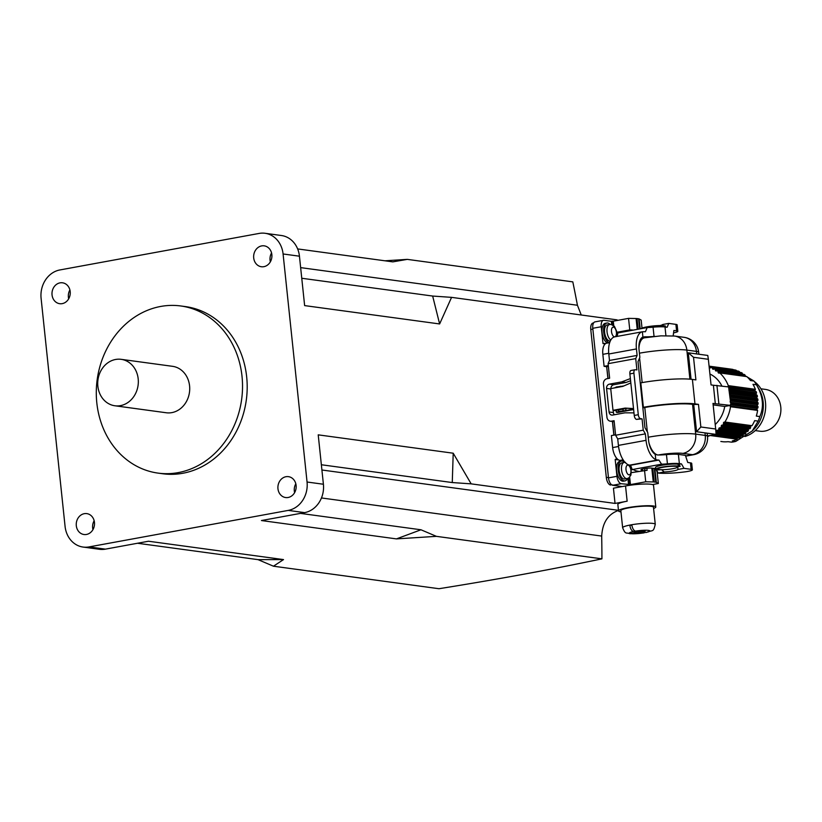 <?xml version="1.0" encoding="UTF-8"?>
<svg xmlns="http://www.w3.org/2000/svg" width="822" height="822" viewBox="0 0 822 822"><rect width="100%" height="100%" fill="white"/><g stroke="black" fill="none" stroke-linecap="round" stroke-linejoin="round"><path stroke-width="1.23" d="M760.925 388.796L765.467 389.412A21.084 18.228 97.7 0 1 780.9 409.859A21.084 18.228 97.7 0 1 764.809 431.077A21.084 18.228 97.7 0 1 759.785 431.201L755.243 430.584M720.853 441.465L723.052 441.763A36.548 31.585 -82.3 0 0 728.097 441.691L731.601 442.164A36.548 31.585 -82.3 0 0 733.707 441.866A36.548 31.585 -82.3 0 0 735.803 441.393L732.299 440.921A36.548 31.585 -82.3 0 0 737.159 439.174L737.468 438.332A0.935 0.812 97.7 0 1 737.766 437.91M721.891 386.011A29.9 25.842 -82.3 0 0 709.9 374.01M677.801 467.081A10.07 1.377 -6 0 1 672.838 468.674A10.07 1.377 -6 0 1 661.638 469.722A10.07 1.377 -6 0 1 659.141 469.578A10.07 1.377 -6 0 1 657.877 468.848A10.07 1.377 -6 0 1 665.82 466.834A10.07 1.377 -6 0 1 676.485 466.403A10.07 1.377 -6 0 1 677.718 466.762A10.07 1.377 -6 0 1 677.739 466.773L678.006 469.444L684.007 468.345L691.127 469.321L690.449 462.858L687.757 462.488L685.394 455.347L678.397 454.391A14.991 2.055 174 0 0 666.457 454.597A14.056 1.921 -6 0 1 657.405 454.956L655.226 454.35A14.056 6.802 -100.4 0 1 648.558 440.222L647.757 432.608L644.941 427.676L638.006 361.659L639.855 357.365L639.054 349.74A14.056 6.802 -100.4 0 1 642.896 337.051L644.982 336.784A14.056 1.921 174 0 0 654.035 336.424A14.991 2.055 -6 0 1 654.744 336.352M652.493 484.579L658.34 483.5L657.127 471.962L656.244 469.681L658.247 473.071L664.186 471.982A10.07 1.377 174 0 0 673.084 470.985A10.07 1.377 174 0 0 678.006 469.444M664.186 471.982L661.638 469.722L657.333 469.917A12.186 1.665 -6 0 1 655.699 469.27A12.186 1.665 -6 0 1 661.741 467.163A12.186 1.665 -6 0 1 678.304 466.074L680.174 466.321L677.739 466.773M655.699 469.27L655.504 467.42A12.186 1.665 -6 0 1 661.556 465.324A12.186 1.665 -6 0 1 678.109 464.225L681.469 463.906L684.007 468.345M60.027 282.86A10.542 9.114 97.7 0 1 62.544 282.809A10.542 9.114 97.7 0 1 70.26 293.033A10.542 9.114 97.7 0 1 62.215 303.637A10.542 9.114 97.7 0 1 59.698 303.698A10.542 9.114 97.7 0 1 51.981 293.475A10.542 9.114 97.7 0 1 60.027 282.86M261.684 245.901A10.542 9.114 97.7 0 1 264.201 245.84A10.542 9.114 97.7 0 1 271.918 256.074A10.542 9.114 97.7 0 1 263.872 266.677A10.542 9.114 97.7 0 1 261.355 266.739A10.542 9.114 97.7 0 1 253.638 256.505A10.542 9.114 97.7 0 1 261.684 245.901M285.943 476.719A10.542 9.114 97.7 0 1 288.46 476.657A10.542 9.114 97.7 0 1 296.177 486.881A10.542 9.114 97.7 0 1 288.132 497.485A10.542 9.114 97.7 0 1 285.614 497.546A10.542 9.114 97.7 0 1 277.898 487.323A10.542 9.114 97.7 0 1 285.943 476.719M84.286 513.678A10.542 9.114 97.7 0 1 86.803 513.616A10.542 9.114 97.7 0 1 94.52 523.84A10.542 9.114 97.7 0 1 86.474 534.454A10.542 9.114 97.7 0 1 83.957 534.506A10.542 9.114 97.7 0 1 76.241 524.282A10.542 9.114 97.7 0 1 84.286 513.678M178.138 472.629A84.347 72.901 97.7 0 1 158.05 473.112A84.347 72.901 97.7 0 1 96.297 391.303A84.347 72.901 97.7 0 1 160.68 306.452A84.347 72.901 97.7 0 1 180.768 305.969A84.347 72.901 97.7 0 1 242.521 387.779A84.347 72.901 97.7 0 1 178.138 472.629M180.768 305.969L185.443 306.596A84.347 72.901 97.7 0 1 247.186 388.416A84.347 72.901 97.7 0 1 182.813 473.267A84.347 72.901 97.7 0 1 162.715 473.749L158.05 473.112M120.454 405.636A23.427 20.252 97.7 0 1 114.875 405.77A23.427 20.252 97.7 0 1 97.715 383.042A23.427 20.252 97.7 0 1 115.604 359.471A23.427 20.252 97.7 0 1 121.183 359.337A23.427 20.252 97.7 0 1 138.332 382.066A23.427 20.252 97.7 0 1 120.454 405.636M121.183 359.337L172.569 366.324A23.427 20.252 97.7 0 1 189.718 389.053A23.427 20.252 97.7 0 1 171.839 412.623A23.427 20.252 97.7 0 1 166.25 412.757L114.875 405.77M396.44 538.893L436.4 536.345L420.977 529.779L396.44 538.893L261.447 520.542L304.602 512.63A24.835 21.464 97.7 0 0 323.406 484.24L318.217 434.848L453.21 453.21L471.17 483.86L615.041 503.424L613.438 488.186L625.542 485.966L627.145 501.204A18.742 2.569 174 0 0 617.846 504.431L618.524 510.894A18.742 2.569 174 0 0 620.98 511.89M653.603 508.458A18.742 2.569 174 0 0 655.802 506.979A18.742 2.569 174 0 0 627.823 507.667A18.742 2.569 174 0 0 618.524 510.894M618.73 510.359C608.167 513.956 602.495 522.525 601.694 536.067A696.47 337.102 -100.4 0 1 601.92 558.847A688.672 94.325 174 0 1 438.979 588.716L273.459 566.204L283.518 559.587L148.515 541.236L105.36 549.147A24.835 21.464 97.7 0 1 99.452 549.291L83.094 547.062A24.835 21.464 -82.3 0 0 89.012 546.918L288.255 510.4A24.835 21.464 -82.3 0 0 307.058 482.021L283.087 253.977A24.835 21.464 -82.3 0 0 265.064 233.284A24.835 21.464 -82.3 0 0 259.146 233.427L59.903 269.945A24.835 21.464 -82.3 0 0 41.1 298.335L65.072 526.378A24.835 21.464 -82.3 0 0 83.094 547.062M645.178 530.807L644.047 531.012A4.685 0.637 174 0 1 637.677 531.433L635.488 531.135C633.608 530.539 632.375 528.402 631.81 524.724A16.399 2.25 174 0 0 629.796 525.094C630.361 528.762 631.584 530.899 633.474 531.505L635.663 531.803L635.591 531.156M645.208 531.176A4.685 0.637 174 0 0 643.04 531.783A4.685 0.637 174 0 0 642.886 531.978A4.685 0.637 174 0 0 643.513 532.224L645.702 532.522A10.306 1.408 174 0 0 648.466 530.385A10.306 1.408 174 0 0 635.488 531.135M631.81 524.724A16.399 2.25 -6 0 1 655.268 524.302L653.469 507.225A16.399 2.25 174 0 0 639.167 506.486A16.399 2.25 174 0 0 621.401 509.979A16.399 2.25 174 0 0 620.846 510.647L622.644 527.734A16.399 2.25 -6 0 1 623.199 527.056A16.399 2.25 -6 0 1 629.796 525.094L631.902 525.381M610.314 340.986L610.191 341.007A8.199 3.966 -100.4 0 1 609.564 341.017A8.199 3.966 -100.4 0 1 604.704 333.023A8.199 3.966 -100.4 0 1 607.232 324.875L611.065 324.402L614.455 326.375L616.695 331.451L616.572 336.506M609.194 342.723A10.07 4.881 -100.4 0 1 603.718 332.478A10.07 4.881 -100.4 0 1 606.903 323.025A10.07 4.881 -100.4 0 1 607.674 323.015A10.07 4.881 -100.4 0 1 610.037 324.371M606.903 323.025L605.29 323.323A10.07 4.881 79.6 0 0 602.105 332.776A10.07 4.881 79.6 0 0 607.581 343.021M624.165 462.457L621.74 462.899A8.199 3.966 79.6 0 0 619.213 471.047A8.199 3.966 79.6 0 0 624.073 479.041A8.199 3.966 79.6 0 0 624.699 479.031L627.124 478.589A8.199 3.966 -100.4 0 1 626.487 478.599A8.199 3.966 -100.4 0 1 621.638 470.605A8.199 3.966 -100.4 0 1 624.165 462.457L625.573 462.426M624.545 462.406A10.07 4.881 79.6 0 0 622.182 461.039A10.07 4.881 79.6 0 0 621.401 461.05A10.07 4.881 79.6 0 0 618.298 471.057A10.07 4.881 79.6 0 0 624.268 480.891A10.07 4.881 79.6 0 0 625.039 480.87A10.07 4.881 79.6 0 0 627.494 478.496M621.401 461.05L619.788 461.348A10.07 4.881 79.6 0 0 616.685 471.355A10.07 4.881 79.6 0 0 622.655 481.189A10.07 4.881 79.6 0 0 623.425 481.168L625.039 480.87M611.712 324.536L611.373 321.299L604.016 320.303A7.028 3.401 79.6 0 0 603.471 320.313A7.028 3.401 79.6 0 0 601.242 326.745L603.009 343.596L604.221 343.38L604.376 344.88A12.186 5.898 -100.4 0 1 605.691 343.575A12.186 5.898 -100.4 0 1 606.718 343.175L609.677 342.64M604.221 343.38L605.691 343.575M616.89 333.044L617.815 333.167M616.829 332.293L629.765 329.92L628.553 318.371L613.284 321.176L613.757 325.666M613.284 321.176L612.585 321.083L613.007 325.111M623.127 459.837L619.973 460.412A12.186 5.898 -100.4 0 1 617.867 459.447L616.397 459.241L616.243 457.741A12.186 5.898 -100.4 0 1 612.637 447.589L618.545 446.5M617.867 459.447A12.186 5.898 -100.4 0 1 616.243 457.741M608.033 378.521L606.667 366.684L607.92 378.541M612.431 421.481L613.859 435.126M613.972 435.105L612.544 421.501M618.596 459.93L615.185 459.467L616.962 476.318A7.028 3.401 79.6 0 0 621.196 483.716L612.719 485.268L622.275 486.562M612.719 485.268A7.028 3.401 -100.4 0 1 608.486 477.87L616.962 476.318M601.242 326.745L592.775 328.297L608.486 477.87M592.775 328.297A7.028 3.401 -100.4 0 1 595.005 321.864L603.471 320.313M631.399 472.65L647.099 470.297L646.883 468.283M658.34 483.5L656.316 482.35A4.685 0.637 174 0 0 655.781 482.216L654.209 482A4.685 0.637 174 0 0 653.264 481.939L645.732 481.795L630.464 484.59L629.673 477.161M621.196 483.716L630.464 484.59M644.52 470.246L645.732 481.795M629.755 484.497L629.046 477.726M642.013 328.112L641.17 320.087L639.136 318.936L640.184 328.841M639.67 328.934L638.612 318.802L637.029 318.587L638.149 329.211M638.612 318.802A4.685 0.637 -6 0 1 639.136 318.936M611.373 321.299L612.585 321.083M637.225 329.386L636.084 318.525L628.553 318.371M636.084 318.525A4.685 0.637 -6 0 1 637.029 318.587M615.185 459.467L616.397 459.241M622.388 461.08A11.241 5.446 79.6 0 0 621.771 460.659M628.553 484.713L627.885 478.373M627.946 331.081A4.685 0.637 -6 0 1 630.248 330.352L632.344 329.961L629.765 329.92M384.922 260.8L407.291 259.372L572.811 281.874A696.47 337.102 -100.4 0 1 577.434 305.25L581.246 314.99M611.712 484.857L621.987 486.614M610.582 485.062A7.028 3.401 -100.4 0 1 606.348 477.664L590.771 329.488A7.028 3.401 -100.4 0 1 593.011 323.046L593.597 322.943M617.188 320.457A688.672 333.331 79.6 0 0 617.096 319.871L451.566 297.358L432.66 296.054L301.756 278.257M432.66 296.054L439.626 323.95L451.566 297.358M439.626 323.95L304.633 305.599L299.444 256.197L283.087 253.977M436.4 536.345L601.92 558.847M407.291 259.372L392.813 261.869L297.636 248.922M453.21 453.21L452.264 482.555L321.361 464.749M420.977 529.779L300.451 513.39M627.145 501.204L615.041 503.424M452.264 482.555L471.17 483.86M283.518 559.587L258.036 559.638L137.51 543.25M258.036 559.638L273.459 566.204M641.366 531.372L641.499 532.594L645.003 532.43M641.499 532.594A4.685 0.637 174 0 0 635.129 533.016L635.087 532.615M636.197 531.238L636.29 532.05A4.685 0.637 174 0 1 633.957 532.862L630.536 533.488L631.697 533.653L635.129 533.016M636.29 532.05A4.685 0.637 174 0 0 635.663 531.803M655.268 524.302C653.161 532.892 653.295 529.512 646.205 532.512L645.702 532.522M625.542 485.966A18.742 2.569 -6 0 1 653.521 485.278L655.802 506.979M69.901 289.93A10.542 9.114 -82.3 0 0 68.688 298.797M271.558 252.96A10.542 9.114 -82.3 0 0 270.356 261.838M265.064 233.284L281.412 235.513A24.835 21.464 97.7 0 1 299.444 256.197M295.817 483.778A10.542 9.114 -82.3 0 0 294.615 492.645M94.16 520.737A10.542 9.114 -82.3 0 0 92.948 529.615M608.732 353.255L602.845 354.333A12.186 5.898 -100.4 0 1 604.376 344.88M606.667 366.684L604.098 366.335L602.845 354.333M624.648 461.892A9.371 4.531 79.6 0 0 622.593 460.772L623.631 460.577M619.973 460.412L622.593 460.772M615.575 434.817L611.383 435.588L612.637 447.589M633.546 408.729L625.1 408.092L612.996 410.312L610.715 388.611L622.819 386.391L630.834 382.908M633.526 408.565L625.1 408.092M627.083 408.359L614.979 410.579L612.996 410.312M614.198 421.727L610.356 421.203A4.685 4.048 -82.3 0 1 606.955 417.299L603.461 384.059A4.685 4.048 -82.3 0 1 607.006 378.706L609.626 378.223L608.095 363.684L635.725 358.618L636.916 369.931L635.396 369.725A3.75 1.819 79.6 0 0 635.108 369.736A3.75 1.819 79.6 0 0 633.916 373.167L638.283 414.709A3.75 1.819 79.6 0 0 640.543 418.655L642.054 418.86L643.246 430.173L615.616 435.239L614.085 420.7L611.465 421.172L614.178 421.542M610.356 421.203A4.685 4.048 -82.3 0 0 611.465 421.172M640.543 418.655L636.505 419.395L642.054 418.86M610.756 388.991L606.585 388.426L609.061 411.976A3.75 3.237 97.7 0 0 611.784 415.1A3.75 3.237 97.7 0 0 612.678 415.069L624.977 412.819L633.978 412.88M606.585 388.426A3.75 3.237 97.7 0 1 609.431 384.141L613.746 384.727L626.045 382.477L630.597 380.74M630.371 378.593L621.73 381.891L609.431 384.141M613.746 384.727A3.75 3.237 -82.3 0 0 610.89 388.58M609.061 411.976L613.387 412.562L613.15 410.332M613.387 412.562A3.75 3.237 -82.3 0 0 614.363 414.761M617.178 336.393L617.856 332.931L647.202 327.557L645.434 331.728A14.056 1.921 -6 0 1 644.119 331.687L642.342 331.78A18.742 9.073 79.6 0 0 636.433 348.939L637.112 355.402L635.725 358.618M665.912 335.643L665.008 326.981A14.991 2.055 174 0 0 653.069 327.187A14.056 1.921 -6 0 1 647.202 327.557M641.047 328.677A12.186 1.665 -6 0 1 650.685 326.262A12.186 1.665 -6 0 1 663.549 325.738L665.419 325.995L664.998 326.981L667.104 327.269L668.769 323.395L662.768 324.495L662.984 326.437L662.768 324.495A10.07 1.377 -6 0 1 660.045 325.563M673.557 332.869A9.371 1.284 174 0 0 677.821 331.328A9.371 1.284 174 0 0 676.568 330.834L675.889 324.371L668.769 323.395M675.889 324.371A9.371 1.284 -6 0 1 677.143 324.865L677.821 331.328M679.044 464.348L680.174 466.321M676.568 330.834L673.886 330.465L673.156 335.869M630.566 465.252L658.915 460.053A14.056 1.921 -6 0 1 657.61 460.022L629.693 465.139L630.566 465.252L632.221 469.578L661.566 464.194A14.056 1.921 -6 0 0 667.433 463.824A14.991 2.055 174 0 1 679.362 463.618L681.469 463.906M658.247 473.071A26.705 3.658 174 0 0 684.603 471.91A9.371 1.284 174 0 0 692.381 469.814A9.371 1.284 174 0 0 691.127 469.321M644.982 336.784L642.506 337.236M615.616 435.239L617.733 438.938L645.362 433.872L643.246 430.173M617.733 438.938L618.411 445.401L646.041 440.335L645.362 433.872M661.566 464.194L658.915 460.053M608.095 363.684L609.482 360.457L608.804 353.994A18.742 9.073 -100.4 0 1 614.774 336.835L642.393 331.769L642.896 337.051M609.482 360.457L637.112 355.402M629.693 465.139A18.742 9.073 -100.4 0 1 618.411 445.401M632.221 469.578L633.968 469.814A39.364 5.394 174 0 0 638.581 471.335M646.041 440.335A18.742 9.073 79.6 0 0 655.781 459.621L657.61 460.022M633.916 373.167L629.878 373.907L634.245 415.449L638.283 414.709M636.505 419.395A3.75 1.819 -100.4 0 1 634.245 415.449M629.878 373.907A3.75 1.819 -100.4 0 1 631.08 370.465L635.108 369.736M690.449 462.858A9.371 1.284 -6 0 1 691.703 463.351L692.381 469.814M642.527 470.071L641.602 469.948A4.685 0.637 -6 0 1 640.975 469.701A4.685 0.637 -6 0 1 643.297 468.889L645.311 468.519A4.685 0.637 -6 0 1 651.682 468.098L655.637 468.632M626.045 382.477L621.73 381.891M729.135 388.005A36.548 31.585 -82.3 0 1 729.484 389.145L729.104 389.947A0.935 0.812 -82.3 0 0 729.412 391.2L730.1 391.611A36.548 31.585 -82.3 0 1 730.337 392.793L729.885 393.543A0.935 0.812 -82.3 0 0 730.08 394.837L730.717 395.331A36.548 31.585 -82.3 0 1 730.85 396.533L730.326 397.232A0.935 0.812 -82.3 0 0 730.409 398.547L730.994 399.122A36.548 31.585 -82.3 0 1 731.015 400.335L730.439 400.972A0.935 0.812 -82.3 0 0 730.398 402.297L730.933 402.934A36.548 31.585 -82.3 0 1 730.84 404.157L728.703 387.809L755.51 391.364A0.935 0.812 97.7 0 1 755.079 390.162L755.387 389.32A36.548 31.585 -82.3 0 0 752.983 384.326L756.487 384.799A36.548 31.585 -82.3 0 0 753.949 381.018L750.445 380.545A36.548 31.585 -82.3 0 0 746.869 376.62L719.774 372.941A36.548 31.585 -82.3 0 1 728.302 385.631L727.994 386.474A0.935 0.812 -82.3 0 0 727.922 386.823M709.119 366.602A36.548 31.585 -82.3 0 1 709.17 366.622L709.499 367.424A0.935 0.812 -82.3 0 0 710.578 367.824L711.287 367.413A36.548 31.585 -82.3 0 1 712.263 367.855L712.52 368.698A0.935 0.812 -82.3 0 0 713.547 369.232L714.297 368.903A36.548 31.585 -82.3 0 1 715.222 369.458L715.397 370.332A0.935 0.812 -82.3 0 0 716.363 370.989L717.133 370.753A36.548 31.585 -82.3 0 1 717.996 371.421L718.089 372.304A0.935 0.812 -82.3 0 0 718.993 373.085L719.774 372.941M708.359 359.296L707.783 355.443L688.281 352.792L693.521 357.282L708.359 359.296L711.051 384.922L713.383 385.241L715.325 403.705L712.993 403.386L715.685 429.002L700.847 426.988L696.583 431.735L693.717 404.496L698.474 404.373L700.847 426.988M715.212 424.532A29.9 25.842 -82.3 0 0 724.737 406.448L713.147 404.876M715.222 369.458L742.307 373.147A36.548 31.585 -82.3 0 0 741.382 372.592L714.297 368.903M731.015 400.335L758.11 404.023A36.548 31.585 -82.3 0 0 758.09 402.801L757.504 402.235A0.935 0.812 97.7 0 1 757.422 400.92L757.935 400.222A36.548 31.585 -82.3 0 0 757.812 399.009L757.175 398.526A0.935 0.812 97.7 0 1 756.98 397.232L757.422 396.471A36.548 31.585 -82.3 0 0 757.185 395.3L756.507 394.889A0.935 0.812 97.7 0 1 756.189 393.625L756.569 392.824A36.548 31.585 -82.3 0 0 756.23 391.683M730.994 399.122L758.09 402.801M715.911 432.002A36.548 31.585 -82.3 0 0 716.034 431.91L743.129 435.588L743.283 434.704A0.935 0.812 97.7 0 1 743.982 433.924M715.952 432.691L742.215 436.256A36.548 31.585 -82.3 0 0 743.129 435.588M717.996 371.421L745.092 375.099A36.548 31.585 -82.3 0 0 744.218 374.442L717.133 370.753M730.84 404.157L757.925 407.835A36.548 31.585 -82.3 0 0 758.028 406.613L757.494 405.976A0.935 0.812 97.7 0 1 757.535 404.66L758.11 404.023M730.933 402.934L758.028 406.613M714.256 434.715L739.255 438.116A36.548 31.585 -82.3 0 0 740.221 437.561L740.447 436.688A0.935 0.812 97.7 0 1 740.92 436.081M716.075 434.273L740.221 437.561M709.078 366.191L733.06 369.458A36.548 31.585 -82.3 0 0 732.022 369.263L709.078 366.15M729.484 389.145L756.569 392.824M722.836 425.066L722.055 425.118A0.935 0.812 -82.3 0 0 721.254 426.104L721.264 426.998A36.548 31.585 -82.3 0 1 720.493 427.861L747.578 431.55A36.548 31.585 -82.3 0 0 748.359 430.687L748.349 429.783A0.935 0.812 97.7 0 1 749.15 428.796L722.836 425.066A36.548 31.585 -82.3 0 0 723.535 424.121L750.63 427.8L750.537 426.916A0.935 0.812 97.7 0 1 751.246 425.837L752.027 425.693A36.548 31.585 -82.3 0 0 754.658 420.638L758.161 421.111A36.548 31.585 -82.3 0 0 759.826 416.559L756.322 416.086A36.548 31.585 -82.3 0 0 757.607 410.425L757.134 409.716A0.935 0.812 97.7 0 1 757.298 408.4L757.925 407.835M749.931 428.755A36.548 31.585 -82.3 0 0 750.63 427.8M728.302 385.631L755.387 389.32M752.027 425.693L724.932 422.015A36.548 31.585 -82.3 0 0 730.511 406.736L757.607 410.425M707.537 436.523A36.548 31.585 -82.3 0 0 710.074 435.496L737.159 439.174M709.17 366.622L736.265 370.301A36.548 31.585 -82.3 0 0 735.248 369.992L709.109 366.437M730.1 391.611L757.185 395.3M730.337 392.793L757.422 396.471M721.264 426.998L748.359 430.687M712.263 367.855L739.358 371.534A36.548 31.585 -82.3 0 0 738.382 371.102L711.287 367.413M730.717 395.331L757.812 399.009M730.85 396.533L757.935 400.222M720.493 427.861L719.712 427.82A0.935 0.812 -82.3 0 0 718.829 428.704L718.757 429.608A36.548 31.585 -82.3 0 1 717.904 430.379L744.999 434.057A36.548 31.585 -82.3 0 0 745.852 433.297L745.924 432.393A0.935 0.812 97.7 0 1 746.797 431.509L747.578 431.55M718.757 429.608L745.852 433.297M758.161 421.111L752.181 431.005L753.61 429.598A30.455 26.325 -82.3 0 0 759.096 389.299L756.487 384.799C763.073 396.163 764.183 406.756 759.826 416.559M745.164 375.757L753.949 381.018M752.181 431.005L735.803 441.393M754.308 381.5A30.455 26.325 97.7 0 1 765.179 411.822A30.455 26.325 97.7 0 1 744.968 436.523M724.737 406.448L729.885 405.503A0.935 0.812 -82.3 0 0 730.049 406.037L730.511 406.736M717.904 430.379L717.144 430.235A0.935 0.812 -82.3 0 0 716.188 431.016L716.034 431.91M724.932 422.015L724.151 422.159A0.935 0.812 -82.3 0 0 723.442 423.227L723.535 424.121M742.543 374.205A0.935 0.812 97.7 0 1 742.482 374.01L742.307 373.147M745.328 376.414A0.935 0.812 97.7 0 1 745.184 375.993L745.092 375.099M736.491 370.845L736.265 370.301M739.605 372.345L739.358 371.534M685.599 455.953L692.484 454.689A16.872 8.169 79.6 0 0 693.778 454.669A16.872 16.872 0 0 0 707.516 436.307L707.249 433.769A16.872 2.312 174 0 0 704.988 432.875L716.085 434.386L707.475 435.958M693.521 357.282L695.905 379.898L692.401 379.425L694.97 403.89L698.474 404.373M716.085 434.386L715.685 429.002M691.066 379.271L688.281 352.792M613.818 388.046L616.12 387.368M616.151 387.614L616.089 387.039L623.836 385.95M640.235 382.949L640.811 382.836A37.956 5.199 -6 0 1 692.401 379.425M642.855 407.856L644.787 407.496A35.141 4.809 174 0 1 692.545 404.332L693.717 404.496M642.814 407.414L643.379 407.311A37.956 5.199 -6 0 1 694.97 403.89M625.758 408.606L625.963 410.497L633.587 409.099M625.963 410.497L618.658 411.503L616.356 412.264L617.764 412.449L633.628 409.541M616.161 410.363L616.356 412.264M696.583 431.735L704.988 432.875L705.255 435.413L695.679 434.108A16.872 14.58 97.7 0 1 682.907 453.395A18.279 2.507 174 0 0 658.371 454.977M608.301 365.574L604.098 366.335M630.022 466.002L630.803 465.858M630.608 465.365L629.755 465.529M608.383 366.417L606.79 366.704M618.493 409.931L618.658 411.503M620.518 386.227L620.579 386.802M622.932 409.12L623.097 410.692M728.703 387.809L728.611 386.915L713.383 385.241M729.885 405.503L730.553 405.39L730.45 404.496M730.553 405.39L715.325 403.705M718.87 403.797L716.928 385.333M633.474 531.505A10.306 1.408 174 0 0 629.683 532.677A10.306 1.408 174 0 0 632.899 533.786A10.306 1.408 174 0 0 643.688 532.892M610.787 340.082A8.199 3.966 -100.4 0 1 606.996 331.41A8.199 3.966 -100.4 0 1 609.657 324.433M613.448 327.125A4.922 2.384 79.6 0 0 611.506 331.646A4.922 2.384 79.6 0 0 614.466 336.825A4.922 2.384 79.6 0 0 616.408 332.314A4.922 2.384 79.6 0 0 613.448 327.125M627.957 465.16A4.922 2.384 79.6 0 0 626.015 469.67A4.922 2.384 79.6 0 0 628.974 474.849A4.922 2.384 79.6 0 0 630.916 470.338A4.922 2.384 79.6 0 0 627.957 465.16M644.777 468.622L644.951 470.256M655.781 482.216L654.343 468.458M652.76 468.242L654.209 482M654.867 468.53L656.316 482.35M653.264 481.939L651.805 468.119M323.406 484.24L307.058 482.021M304.602 512.63L288.255 510.4M105.36 549.147L89.012 546.918M577.434 305.25L300.636 267.623M601.694 536.067L321.464 497.957M618.463 510.318L321.916 469.999M592.857 329.108L590.771 329.488M606.348 477.664L608.434 477.284M679.362 463.618L678.397 454.391M636.433 348.939L608.804 353.994M654.035 336.424L653.069 327.187M667.433 463.824L666.457 454.597M655.781 459.621L655.226 454.35M663.549 325.738L663.673 326.848M641.53 469.321L641.602 469.948M678.304 466.074L678.109 464.225M712.52 368.698L714.236 368.934M730.326 397.232L757.422 400.92M730.409 398.547L757.504 402.235M716.188 431.016L743.283 434.704M709.499 367.424L710.948 367.619M729.885 393.543L756.98 397.232M730.08 394.837L757.175 398.526M719.712 427.82L746.797 431.509M718.829 428.704L745.924 432.393M727.994 386.474L755.079 390.162M728.693 387.717L755.51 391.364M724.151 422.159L751.246 425.837M723.442 423.227L750.537 426.916M729.104 389.947L756.189 393.625M729.412 391.2L756.507 394.889M722.055 425.118L749.15 428.796M721.254 426.104L748.349 429.783M718.089 372.304L745.184 375.993M730.481 404.763L757.298 408.4M730.049 406.037L757.134 409.716M712.808 434.982L737.468 438.332M715.397 370.332L742.482 374.01M730.439 400.972L757.535 404.66M730.398 402.297L757.494 405.976M716.003 433.369L740.447 436.688M696.696 353.933L696.429 351.395L686.853 350.09L689.905 379.158M698.885 354.231L698.679 352.299A16.872 2.312 174 0 0 696.429 351.395A16.872 14.58 97.7 0 0 684.181 337.339L674.605 336.044A16.872 14.58 97.7 0 1 686.853 350.09A35.141 4.809 174 0 0 639.413 353.193M640.811 382.836L643.379 407.311M692.545 404.332L695.679 434.108A35.141 4.809 -6 0 0 648.25 437.212M647.346 431.889L644.787 407.496M642.167 382.6L639.578 357.991M707.516 436.307A16.872 2.312 174 0 0 705.255 435.413A16.872 14.58 -82.3 0 1 692.484 454.689L682.907 453.395M641.139 338.417L644.448 337.811A16.872 8.169 79.6 0 0 638.941 348.394M648.938 442.739A16.872 8.169 79.6 0 0 657.682 454.967M627.124 478.589L628.881 477.849L630.926 475.034L631.204 469.475L629.488 465.098M642.578 470.605L642.414 469.074M642.804 531.207L642.886 531.978M622.644 527.734C625.665 535.184 626.159 532.091 629.888 533.745L644.129 532.892M644.448 337.811L660.898 335.849L674.605 336.044M698.679 352.299A16.872 16.872 0 0 0 684.181 337.339M693.778 454.669L685.661 456.148"/></g></svg>
